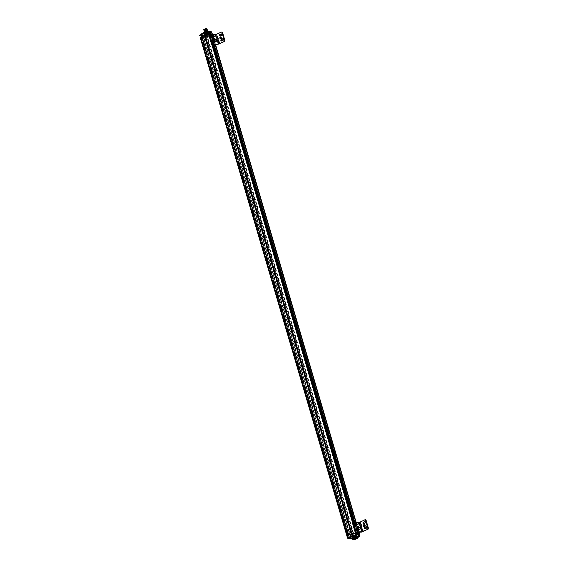 <?xml version="1.0" encoding="UTF-8"?>
<svg xmlns="http://www.w3.org/2000/svg" width="568" height="568" viewBox="0 0 568 568"><rect width="100%" height="100%" fill="white"/><g stroke="black" fill="none" stroke-linecap="round" stroke-linejoin="round"><path stroke-width="0.43" stroke-dasharray="2.84 2.13" d="M358.976 532.905L354.091 535.766L351.429 536.227L352.515 536.199L205.772 37.602L212.546 34.385M351.578 533.941L348.347 535.517L201.597 36.92L204.835 35.344L201.832 36.892L348.582 535.489L349.05 535.34L351.578 533.963L204.835 35.344L351.578 533.941L204.849 35.351M351.336 534.105L204.594 35.507L351.336 534.083M352.934 535.901L353.417 535.809L352.934 535.901M353.182 533.451L353.665 533.366L353.182 533.451M351.904 533.629L205.318 35.01L351.542 533.643M347.744 535.823L200.809 37.232L347.786 535.801L347.396 535.816L352.025 533.636M347.204 535.858L347.573 535.837L200.66 37.239M347.069 535.929L350.207 536.249L347.069 535.929M348.447 538.414L350.804 538.357L349.895 538.4L349.249 536.298L202.542 37.836L200.326 37.332L202.499 37.701L201.761 35.727A0.767 0.49 -115.8 0 1 202.428 37.112A0.767 0.49 -115.8 0 1 201.761 35.727L201.952 35.741C201.299 36.224 201.434 36.693 202.343 37.147A0.767 0.49 64.2 0 0 201.952 35.741L202.733 35.55L203.458 37.658L202.499 37.701L203.379 37.68L350.804 538.357L203.379 37.523L350.747 538.23L350.129 536.1L352.536 535.837L350.108 536.114L203.365 37.516L203.742 37.318L203.387 37.502L202.762 35.393L203.152 35.195L203.82 37.296L351.265 538.031L203.82 37.296L205.772 37.239L203.82 37.296L203.074 34.144L206.958 33.576L210.678 31.929A1.221 0.909 -91.8 0 0 210.522 32.071L210.657 32.064A1.214 0.902 88.2 0 1 210.82 31.922L211.083 31.801A1.214 0.902 88.2 0 1 211.204 31.787L211.133 31.787M203.095 35.138L202.705 35.337L350.108 536.114L350.733 538.23L351.294 537.924L348.149 537.91L351.038 537.825M352.43 539.167L204.693 37.637L205.417 37.438L204.679 37.63L203.912 34.556L205.176 35.479L205.772 37.602L204.693 37.637L207.341 37.169L212.205 34.691L358.948 533.288L359.288 532.983M356.697 533.338L355.469 533.373L352.281 522.546L354.176 522.482L357.364 533.316M355.469 533.373L355.873 533.167L356.491 535.283L356.917 535.233L356.59 532.997L209.848 34.392L209.521 34.541L209.138 32.298L208.449 32.411L209.123 34.57L208.747 34.776L211.175 34.499L209.904 34.549M357.13 535.106L356.59 532.976M348.283 535.958L348.766 535.865L348.283 535.958M358.195 533.217L358.678 533.125L358.195 533.217M204.814 35.095L205.282 35.038M204.814 35.053L206.298 34.527L205.147 35.024M359.572 535.028L358.948 533.288L354.091 535.766L206.695 35.06L207.043 34.755L206.674 33.867L204.913 34.201L204.516 34.385L205.417 37.438L205.793 37.239L205.417 37.438L352.16 536.036L353.062 539.096L353.459 538.897L351.592 538.933L351.251 538.002M201.534 37.36L202.016 37.268L201.534 37.36M206.191 37.303L206.674 37.211L206.191 37.303M211.452 34.62L211.935 34.527L211.452 34.62M352.955 539.195L204.437 34.407L203.898 34.549L204.679 37.63L203.912 34.534L204.963 34.25L205.211 35.095L204.679 35.365L351.429 533.948M348.347 535.517L201.597 36.92M202.307 36.742L349.05 535.34M351.493 534.097L204.75 35.5M201.036 37.204L347.786 535.801M351.599 533.671L204.856 35.074M351.982 533.657L205.24 35.06M205.495 32.93L206.688 32.475L205.495 32.93M205.197 32.532L206.589 32.12M205.517 32.333L206.12 32.028M205.651 32.142L206.099 32.191M200.596 35.436L201.789 34.975L200.596 35.436M200.49 35.081L201.683 34.62L200.49 35.081M200.745 34.811L201.207 34.549M200.902 34.584L200.319 34.975M201.789 34.975L201.278 34.669M201.739 35.131L202.932 34.669L201.739 35.131M201.846 35.479L203.039 35.024L201.846 35.479M201.938 34.882L201.995 34.854A1.214 0.902 88.2 0 1 202.151 34.712L202.35 34.612A1.214 0.902 88.2 0 1 202.542 34.577L202.407 34.584A1.221 0.909 -91.8 0 0 202.215 34.612L202.016 34.719A1.221 0.909 -91.8 0 0 201.86 34.861L202.407 34.584M202.918 34.641L202.471 34.577M210.955 31.907L210.409 32.34L211.601 31.879M210.522 32.071L210.884 31.907L211.204 32.681L210.515 32.703L211.708 32.234L210.508 32.688L211.062 32.184L210.692 31.247L210.174 31.517L210.827 31.808L210.21 31.829L210.458 32.667L211.253 32.731L211.58 32.206M211.069 31.787L210.685 31.915M205.048 31.886L207.32 31.013L205.048 31.886M204.061 29.713L206.248 28.613M205.204 31.808L207.114 31.077L205.204 31.808M204.941 28.869L203.869 29.529L204.274 29.635L206.773 29.124M205.304 32.163L207.214 31.425L205.304 32.163M203.784 29.259L206.702 28.4M207.036 31.275L204.814 32.135L207.036 31.275M206.063 28.407L204.104 29.167L206.063 28.407M207.306 32.199L205.084 33.058L207.306 32.199M204.16 29.231L204.828 31.51L207.093 30.906L204.821 31.588L204.153 29.316M205.623 33.058L207.419 32.369L205.623 33.058M204.828 31.51L204.317 29.188M204.31 29.273L204.821 31.588M205.687 33.271L207.483 32.582L205.687 33.271M205.119 32.383A1.74 0.383 -16.4 0 1 207.483 31.737A1.74 0.383 -16.4 0 1 207.945 31.858A1.74 0.383 -16.4 0 1 207.931 31.957A1.74 0.383 -16.4 0 1 206.78 32.596A1.74 0.383 -16.4 0 1 205.084 32.965A1.74 0.383 -16.4 0 1 204.686 32.908A1.74 0.383 -16.4 0 1 204.615 32.837A1.74 0.383 -16.4 0 1 205.119 32.383M204.949 32.88A1.874 0.419 163.6 0 0 206.78 32.483A1.874 0.419 163.6 0 0 208.023 31.794A1.874 0.419 163.6 0 0 206.127 31.822A1.874 0.419 163.6 0 0 204.516 32.823A1.874 0.419 163.6 0 0 204.949 32.88M207.441 31.609A1.74 0.383 163.6 0 0 205.566 32.042A1.74 0.383 163.6 0 0 204.579 32.71A1.74 0.383 163.6 0 0 206.354 32.589A1.74 0.383 163.6 0 0 207.909 31.73A1.74 0.383 163.6 0 0 207.441 31.609M207.576 32.064A1.74 0.383 163.6 0 0 205.701 32.504A1.74 0.383 163.6 0 0 204.714 33.171A1.74 0.383 163.6 0 0 206.489 33.05A1.74 0.383 163.6 0 0 208.044 32.191A1.74 0.383 163.6 0 0 207.576 32.064M207.661 32.34A1.74 0.383 -16.4 0 1 208.122 32.461A1.74 0.383 -16.4 0 1 206.567 33.32A1.74 0.383 -16.4 0 1 204.792 33.441A1.74 0.383 -16.4 0 1 205.779 32.774A1.74 0.383 -16.4 0 1 207.661 32.34M205.275 33.242L207.902 32.227L205.275 33.242M205.36 33.512L207.987 32.504L205.36 33.512M207.789 32.774A1.74 0.383 163.6 0 0 205.907 33.207A1.74 0.383 163.6 0 0 204.92 33.874A1.74 0.383 163.6 0 0 206.695 33.753A1.74 0.383 163.6 0 0 208.25 32.894A1.74 0.383 163.6 0 0 207.789 32.774M207.867 33.043A1.74 0.383 -16.4 0 1 208.328 33.164A1.74 0.383 -16.4 0 1 206.773 34.023A1.74 0.383 -16.4 0 1 204.998 34.144A1.74 0.383 -16.4 0 1 205.992 33.476A1.74 0.383 -16.4 0 1 207.867 33.043M205.488 33.945L208.115 32.937L205.488 33.945M205.566 34.215L208.193 33.207L205.566 34.215M205.247 35.379L206.447 34.918L205.247 35.379M205.396 34.755A1.214 0.902 88.2 0 1 205.552 34.612L205.758 34.506A1.214 0.902 88.2 0 1 205.943 34.47L205.808 34.478A1.221 0.909 -91.8 0 0 205.623 34.513L205.417 34.612A1.221 0.909 -91.8 0 0 205.261 34.755L206.319 34.534M205.623 34.513L204.97 34.918M210.842 34.499L213.809 45.554M208.087 32.277L208.761 34.776L208.058 32.603L203.969 32.944M209.84 34.378L209.145 32.298M205.772 37.239L204.934 34.123L204.395 34.364L204.941 34.087L352.522 535.837M207.043 34.755L206.731 34.023L210.913 31.886L212.233 34.307M211.381 34.747L212.027 34.499L211.381 34.747M206.12 37.431L206.766 37.19L206.12 37.431M202.712 37.538L203.358 37.289L202.712 37.538M206.369 34.989L207.008 34.74L206.369 34.989M201.462 37.488L202.109 37.239L201.462 37.488M208.555 35.393A1.74 0.383 -16.4 0 1 209.024 35.514A1.74 0.383 -16.4 0 1 207.462 36.373A1.74 0.383 -16.4 0 1 205.687 36.494A1.74 0.383 -16.4 0 1 206.681 35.827A1.74 0.383 -16.4 0 1 208.555 35.393M210.742 32.582L211.388 32.333L210.742 32.582M205.481 35.266L206.127 35.017L205.481 35.266M202.08 35.372L202.719 35.124L202.08 35.372M205.73 32.823L206.376 32.575L205.73 32.823M200.823 35.322L201.47 35.074L200.823 35.322M208.002 33.505A1.74 0.383 163.6 0 0 206.127 33.938A1.74 0.383 163.6 0 0 205.133 34.605A1.74 0.383 163.6 0 0 206.908 34.485A1.74 0.383 163.6 0 0 208.463 33.626A1.74 0.383 163.6 0 0 208.002 33.505M206.993 34.904L206.276 34.797L206.028 33.959L209.897 31.808L204.459 32.752L203.486 33.349L204.047 34.108L204.941 34.087M204.679 35.365L206.944 34.854L204.707 35.493M206.056 33.888L204.388 34.463L204.601 35.386M200.085 34.989L203.252 35.095L203.032 34.208L204.913 34.158M203.252 35.095L202.819 33.902L201.384 33.945L200.092 34.747L205.176 32.028M199.751 35.159L202.811 35.528L218.708 89.46M205.843 34.605L208.129 33.725L205.843 34.605M201.917 35.713L202.307 37.105L201.917 35.713M203.997 29.493L206.219 28.62M201.924 35.741L202.3 37.076L201.924 35.741M356.605 535.297L208.875 32.355L356.867 535.29M206.802 28.847L203.763 29.628M208.307 32.951A3.401 0.753 -16.4 0 1 207.419 33.306L204.047 33.803L203.507 33.065L205.02 32.518A3.401 0.753 -16.4 0 1 206.731 31.971M204.721 33.455C207.86 32.837 208.953 32.277 208.002 31.78C204.863 32.404 203.77 32.965 204.721 33.455M206.674 33.129L205.815 33.462L206.674 33.136M204.75 32.497L203.891 32.83L204.75 32.497M201.853 35.805L201.796 35.805A0.682 0.433 -115.8 0 1 202.393 37.034A0.682 0.433 -115.8 0 1 201.796 35.805C201.633 36.48 201.825 36.892 202.393 37.034L202.123 36.096M201.981 36.366L202.322 37.062A0.682 0.433 64.2 0 0 201.974 35.827M204.75 32.504L203.891 32.83L204.75 32.504M201.697 36.245L202.371 36.238L201.697 36.245M202.13 36.892L202.109 36.295L202.13 36.892M209.052 31.851L209.407 31.787L209.052 31.851M206.17 33.32L206.525 33.256L206.17 33.32M204.246 32.688L204.601 32.624L204.246 32.688M209.372 32.937L209.727 32.866L209.372 32.937M206.489 34.407L206.844 34.343L206.489 34.407M207.554 31.077A2.073 0.461 163.6 0 0 205.318 31.595A2.073 0.461 163.6 0 0 204.139 32.39A2.073 0.461 163.6 0 0 206.248 32.248A2.073 0.461 163.6 0 0 208.108 31.226A2.073 0.461 163.6 0 0 207.554 31.077M207.668 31.481A2.073 0.461 -16.4 0 1 208.229 31.63A2.073 0.461 -16.4 0 1 206.369 32.653A2.073 0.461 -16.4 0 1 204.253 32.795A2.073 0.461 -16.4 0 1 205.439 32A2.073 0.461 -16.4 0 1 207.668 31.481M207.639 31.503A2.023 0.447 163.6 0 0 205.453 32.007A2.023 0.447 163.6 0 0 204.302 32.788A2.023 0.447 163.6 0 0 206.369 32.646A2.023 0.447 163.6 0 0 208.179 31.645A2.023 0.447 163.6 0 0 207.639 31.503M207.519 31.098A2.023 0.447 163.6 0 0 205.339 31.609A2.023 0.447 163.6 0 0 204.182 32.383A2.023 0.447 163.6 0 0 206.248 32.241A2.023 0.447 163.6 0 0 208.065 31.24A2.023 0.447 163.6 0 0 207.519 31.098M204.92 32.426A1.74 0.383 163.6 0 0 206.802 31.993A1.74 0.383 163.6 0 0 207.789 31.325A1.74 0.383 163.6 0 0 206.014 31.446A1.74 0.383 163.6 0 0 204.459 32.305A1.74 0.383 163.6 0 0 204.92 32.426M207.043 30.239C207.725 30.558 206.908 30.92 204.601 31.325C206.901 30.885 207.71 30.523 207.029 30.203M204.203 31.432L204.672 31.567C206.979 31.155 207.796 30.793 207.107 30.473M207.121 30.509C207.803 30.828 206.986 31.19 204.679 31.602L204.31 31.545M204.274 31.68L204.75 31.836C207.057 31.425 207.874 31.062 207.192 30.743M204.118 31.155L204.523 31.325M206.958 29.969C207.647 30.281 206.83 30.651 204.523 31.055L204.444 31.055M204.04 30.885L204.508 31.027C206.823 30.615 207.632 30.253 206.951 29.934M206.88 29.699C207.569 30.019 206.752 30.381 204.43 30.771C206.759 30.331 207.576 29.962 206.873 29.664M207.022 29.82L204.075 30.487L207.05 29.657M206.944 29.55L203.99 30.218L206.908 29.579M203.827 29.919L204.189 29.962C206.56 29.557 207.384 29.195 206.645 28.861C207.32 29.153 206.504 29.515 204.189 29.962L203.848 29.898M206.567 28.592C207.356 28.627 207.121 28.883 205.85 29.351L205.857 29.373M203.926 29.479L206.809 28.847M204.111 29.983L206.866 29.28M207.263 29.934L204.331 30.537M204.324 30.828L207.206 30.203M204.409 31.098L207.292 30.473M204.487 31.368L207.37 30.743M356.101 535.872L355.454 536.114A1.207 0.895 -91.8 0 0 355.639 536.078L355.838 535.979A1.207 0.895 -91.8 0 0 355.994 535.837L356.072 535.965M354.936 535.681L356.321 535.276M353.395 535.887L352.756 536.007L353.395 535.887M358.656 533.203L358.025 533.316L358.656 533.203M355.256 533.302L354.617 533.423L355.256 533.302M348.738 535.943L348.106 536.057L348.738 535.943M353.644 533.437L353.005 533.558L353.644 533.437M354.957 535.823L356.108 535.482L355.511 533.352L356.25 535.844M359.097 535.226L358.536 535.631L359.224 535.61L359.409 536.462L355.305 538.556L354.091 535.766L352.515 536.199L352.969 539.288M354.034 538.052L353.395 538.173L354.034 538.052M359.296 535.368L358.656 535.482L359.296 535.368M355.887 535.468L355.256 535.588L355.887 535.468M349.377 538.109L348.745 538.23L349.377 538.109M354.276 535.61L353.644 535.723L354.276 535.61M355.092 537.797L353.289 538.073M351.294 537.924L351.521 538.741L351.251 538.031M353.111 539.153L353.516 538.911L352.629 538.94L352.061 538.173M353.488 539.025L358.699 536.938L355.248 538.691L354.979 537.782L354.269 537.804M359.075 535.12L358.529 535.446L359.104 535.312M356.079 535.574L355.667 535.688M348.127 537.91L351.372 537.931L351.344 538.698L349.938 538.776M351.819 538.805A3.401 0.753 163.6 0 0 353.935 538.812L356.924 537.832L351.649 538.968M355.227 538.578L354.574 538.677L354.283 537.804L352.742 538.35L354.659 537.939M358.472 536.632L357.67 537.456L358.159 537.335A3.401 0.753 -16.4 0 1 356.072 538.4L353.985 538.975A3.401 0.753 -16.4 0 1 351.99 539.046M359.274 536.071L359.104 535.333M356.051 534.971L355.667 533.608L356.136 534.985M352.621 539.174L352.984 539.16M356.079 538.45L354.02 539.011M354.702 538.691L355.547 538.535L354.702 538.684M357.35 537.442L352.906 538.748M353.623 537.903L352.621 538.187M358.436 537.058L357.435 537.349M355.199 538.599L354.837 538.734L355.199 538.599M352.955 536.881L352.593 537.023L352.955 536.881M357.769 536.043L357.407 536.178L357.769 536.043M354.879 537.513L354.524 537.655L354.879 537.513M355.816 534.595L356.186 534.602M355.674 534.46L356.243 534.46M355.966 534.452L355.788 533.821M353.324 535.816L354.709 535.411M354.489 536.007L353.814 536.199L354.496 535.972M354.482 536.064L354.077 536.05M349.618 537.86L348.425 538.322L349.618 537.86M348.667 538.521L349.916 538.265L348.915 538.705M349.277 538.727A1.221 1.221 0 0 0 349.384 538.691L348.937 538.755L349.32 538.627A1.221 0.909 -91.8 0 0 349.476 538.485L349.611 538.485A1.214 0.902 88.2 0 1 349.455 538.627L349.121 538.691M354.375 538.159L353.182 538.613L354.375 538.159M354.176 538.563L353.907 538.67A1.214 0.902 88.2 0 1 353.722 538.705L353.58 538.712A1.221 0.909 -91.8 0 0 353.772 538.677L353.587 538.585A1.143 0.852 -91.8 0 0 353.672 538.549L353.971 538.57A1.221 0.909 -91.8 0 0 354.127 538.428L354.269 538.428A1.214 0.902 88.2 0 1 354.112 538.57L353.892 538.656A1.2 0.895 88.2 0 1 353.708 538.691L353.978 538.556A1.207 0.895 -91.8 0 0 354.134 538.421L353.8 538.698A1.221 1.221 0 0 0 354.041 538.634L353.971 538.656M353.232 538.656A1.221 1.221 0 0 0 353.594 538.712L353.601 538.578M359.09 535.191L358.337 535.581L359.729 535.17M359.509 535.766L358.493 535.965L359.182 535.546M359.232 535.965L359.168 535.986A1.214 0.902 88.2 0 1 358.983 536.022L358.848 536.022A1.221 0.909 -91.8 0 0 359.033 535.993L358.848 535.901A1.143 0.852 -91.8 0 0 358.933 535.858L359.239 535.887A1.221 0.909 -91.8 0 0 359.274 535.858M359.175 535.901L359.544 535.106M358.997 535.858L358.536 535.631M359.43 535.88L359.154 535.972A1.2 0.895 88.2 0 1 358.969 536.007L359.011 535.78M355.959 524.271A0.611 0.383 -117 0 1 356.775 524.25A0.611 0.383 -117 0 1 355.959 524.271M355.319 524.598A0.611 0.383 63 0 0 356.164 524.761A0.611 0.383 63 0 0 355.319 524.598M355.163 524.64A0.724 0.454 63 0 0 356.171 524.832A0.724 0.454 63 0 0 355.163 524.64M357.251 524.619A1.115 0.703 63 0 0 357.194 524.2A1.115 0.703 63 0 0 356.59 523.334M355.362 523.391L355.753 523.717A1.115 0.703 -117 0 1 356.392 524.605A1.115 0.703 -117 0 1 356.285 525.521A1.115 0.703 -117 0 1 355.54 525.542A1.115 0.703 -117 0 1 354.908 524.647A1.115 0.703 -117 0 1 355.014 523.739A1.115 0.703 -117 0 1 355.753 523.717L356.633 525.173L356.072 525.79M356.633 525.173L357.3 524.832L356.555 523.305M356.285 523.973L356.945 523.632M357.435 529.284A0.611 0.383 -117 0 1 358.245 529.255A0.611 0.383 -117 0 1 357.435 529.284M356.796 529.61A0.611 0.383 63 0 0 357.641 529.774A0.611 0.383 63 0 0 356.796 529.61M356.64 529.653A0.724 0.454 63 0 0 357.641 529.845A0.724 0.454 63 0 0 356.64 529.653M358.727 529.632A1.115 0.703 63 0 0 358.664 529.206A1.115 0.703 63 0 0 358.067 528.339M356.839 528.403L357.229 528.723A1.115 0.703 -117 0 1 357.861 529.617A1.115 0.703 -117 0 1 357.755 530.526A1.115 0.703 -117 0 1 357.016 530.548A1.115 0.703 -117 0 1 356.377 529.66A1.115 0.703 -117 0 1 356.484 528.751A1.115 0.703 -117 0 1 357.229 528.723L358.11 530.178L357.542 530.803M358.11 530.178L358.77 529.845L358.032 528.318M357.755 528.978L358.422 528.638M354.894 523.398A1.448 0.916 -117 0 1 356.264 524.314A1.448 0.916 -117 0 1 356.2 525.961M354.936 524.747A0.767 0.483 63 0 0 355.88 524.512A0.767 0.483 63 0 0 354.936 524.747M355.518 523.313A1.448 0.916 -117 0 1 356.633 525.506M355.135 524.647A0.767 0.483 -117 0 1 356.079 524.406A0.767 0.483 -117 0 1 355.135 524.647M358.11 530.512A1.448 0.916 63 0 0 356.988 528.325M356.612 529.653A0.767 0.483 -117 0 1 357.556 529.419A0.767 0.483 -117 0 1 356.612 529.653M357.677 530.966A1.448 0.916 63 0 0 357.733 529.326A1.448 0.916 63 0 0 356.37 528.41M356.406 529.752A0.767 0.483 63 0 0 357.35 529.518A0.767 0.483 63 0 0 356.406 529.752M359.189 522.432L358.309 522.453M356.129 529.028L355.88 529.156A0.781 0.49 -117 0 1 356.129 529.028L357.286 528.993A0.781 0.49 -117 0 1 357.719 530.455L356.555 530.491A0.781 0.49 -117 0 1 356.243 530.384M354.652 524.015L354.404 524.143A0.781 0.49 -117 0 1 354.652 524.015L355.809 523.98A0.781 0.49 -117 0 1 356.243 525.443L355.085 525.478A0.781 0.49 -117 0 1 354.766 525.372M364.706 519.89L360.744 522.191L358.777 522.73L353.608 522.603M357.67 526.614A0.959 0.603 63 0 0 357.293 526.621A0.959 0.603 63 0 0 357.094 527.495A0.959 0.603 63 0 0 358.167 528.325A0.959 0.603 63 0 0 358.394 528.027M357.719 530.455L356.555 530.491M357.116 530.76A0.781 0.49 63 0 0 356.69 529.298L357.286 528.993M355.88 529.319L356.69 529.298M355.525 529.333A0.781 0.49 63 0 0 355.959 530.796M356.243 525.443L355.085 525.478M355.639 525.748A0.781 0.49 63 0 0 355.213 524.285L355.809 523.98M354.404 524.314L355.213 524.285M354.049 524.321A0.781 0.49 63 0 0 354.482 525.783M363.825 523.675A0.781 0.582 -91.8 0 0 364.294 523.71L365.494 523.092A0.781 0.582 -91.8 0 0 365.068 521.637L364.954 521.687M365.295 528.68A0.781 0.582 -91.8 0 0 365.771 528.716L366.971 528.105A0.781 0.582 -91.8 0 0 366.537 526.642L366.431 526.699M364.422 526.429A0.959 0.71 -91.8 0 0 365.394 525.528A0.959 0.71 -91.8 0 0 364.372 524.683M352.281 522.546L353.466 522.311M356.647 533.146L355.873 533.167L352.685 522.34M354.581 522.283L357.769 533.111M354.006 525.237A0.724 0.454 -117 0 1 354.894 525.01A0.724 0.454 -117 0 1 354.006 525.237M355.476 530.242A0.724 0.454 -117 0 1 356.37 530.022A0.724 0.454 -117 0 1 355.476 530.242M359.161 522.411A0.724 0.454 -117 0 1 359.509 523.078M360.637 527.423A0.724 0.454 -117 0 1 360.978 528.091M212.404 36.508A0.611 0.383 -117 0 1 213.213 36.48A0.611 0.383 -117 0 1 212.404 36.508M211.765 36.835A0.611 0.383 63 0 0 212.609 36.998A0.611 0.383 63 0 0 211.765 36.835M211.608 36.877A0.724 0.454 63 0 0 212.609 37.069A0.724 0.454 63 0 0 211.608 36.877M213.696 36.856A1.115 0.703 63 0 0 213.632 36.43A1.115 0.703 63 0 0 213.035 35.571M211.807 35.628L212.198 35.947A1.115 0.703 -117 0 1 212.83 36.842A1.115 0.703 -117 0 1 212.723 37.751A1.115 0.703 -117 0 1 211.985 37.772A1.115 0.703 -117 0 1 211.346 36.885A1.115 0.703 -117 0 1 211.452 35.976A1.115 0.703 -117 0 1 212.198 35.947L213.078 37.403L212.51 38.028M213.078 37.403L213.738 37.069L213 35.543M212.723 36.203L213.391 35.869M213.88 41.514A0.611 0.383 -117 0 1 214.69 41.492A0.611 0.383 -117 0 1 213.88 41.514M213.241 41.847A0.611 0.383 63 0 0 214.086 42.004A0.611 0.383 63 0 0 213.241 41.847M213.078 41.89A0.724 0.454 63 0 0 214.086 42.082A0.724 0.454 63 0 0 213.078 41.89M215.166 41.869A1.115 0.703 63 0 0 215.109 41.443A1.115 0.703 63 0 0 214.512 40.576M213.277 40.633L213.667 40.96A1.115 0.703 -117 0 1 214.306 41.847A1.115 0.703 -117 0 1 214.2 42.763A1.115 0.703 -117 0 1 213.461 42.785A1.115 0.703 -117 0 1 212.822 41.897A1.115 0.703 -117 0 1 212.929 40.981A1.115 0.703 -117 0 1 213.667 40.96L214.555 42.415L213.987 43.04M214.555 42.415L215.215 42.075L214.47 40.555M214.2 41.215L214.86 40.875M211.339 35.635A1.448 0.916 -117 0 1 212.702 36.551A1.448 0.916 -117 0 1 212.645 38.191M211.374 36.984A0.767 0.483 63 0 0 212.318 36.742A0.767 0.483 63 0 0 211.374 36.984M211.956 35.55A1.448 0.916 -117 0 1 213.078 37.744M211.58 36.877A0.767 0.483 -117 0 1 212.524 36.643A0.767 0.483 -117 0 1 211.58 36.877M214.555 42.749A1.448 0.916 63 0 0 213.433 40.555M213.05 41.89A0.767 0.483 -117 0 1 213.994 41.656A0.767 0.483 -117 0 1 213.05 41.89M214.115 43.203A1.448 0.916 63 0 0 214.179 41.556A1.448 0.916 63 0 0 212.808 40.648M212.851 41.989A0.767 0.483 63 0 0 213.795 41.755A0.767 0.483 63 0 0 212.851 41.989M215.634 34.662L214.754 34.691M212.567 41.258L212.318 41.386A0.781 0.49 -117 0 1 212.567 41.258L213.731 41.223A0.781 0.49 -117 0 1 214.157 42.685L213 42.721A0.781 0.49 -117 0 1 212.688 42.614M211.097 36.253L210.849 36.38A0.781 0.49 -117 0 1 211.097 36.253L212.254 36.217A0.781 0.49 -117 0 1 212.688 37.68L211.523 37.715A0.781 0.49 -117 0 1 211.211 37.609M221.144 32.127L217.182 34.428L215.215 34.968L210.054 34.833M214.115 38.851A0.959 0.603 63 0 0 213.738 38.858A0.959 0.603 63 0 0 213.532 39.732A0.959 0.603 63 0 0 214.612 40.562A0.959 0.603 63 0 0 214.832 40.264M214.157 42.685L213 42.721M213.561 42.998A0.781 0.49 63 0 0 213.128 41.535L213.731 41.223M212.318 41.556L213.128 41.535M211.97 41.57A0.781 0.49 63 0 0 212.396 43.033M212.688 37.68L211.523 37.715M212.084 37.985A0.781 0.49 63 0 0 211.658 36.522L212.254 36.217M210.849 36.544L211.658 36.522M210.494 36.558A0.781 0.49 63 0 0 210.927 38.02M220.263 35.905A0.781 0.582 -91.8 0 0 220.739 35.94L221.939 35.33A0.781 0.582 -91.8 0 0 221.506 33.867L221.399 33.924M221.74 40.917A0.781 0.582 -91.8 0 0 222.216 40.953L223.416 40.342A0.781 0.582 -91.8 0 0 222.983 38.88L222.876 38.929M220.867 38.667A0.959 0.71 -91.8 0 0 221.839 37.765A0.959 0.71 -91.8 0 0 220.81 36.92M213.149 45.568L211.914 45.61L208.726 34.776L210.621 34.719M208.768 34.755L355.511 533.352L208.747 34.776L209.123 34.57L355.873 533.167M211.914 45.61L212.311 45.404L209.123 34.57M213.092 45.383L212.311 45.404M211.019 34.513L214.207 45.348M210.444 37.467A0.724 0.454 -117 0 1 211.339 37.247A0.724 0.454 -117 0 1 210.444 37.467M211.921 42.479A0.724 0.454 -117 0 1 212.808 42.259A0.724 0.454 -117 0 1 211.921 42.479M215.606 34.648A0.724 0.454 -117 0 1 215.946 35.315M217.082 39.654A0.724 0.454 -117 0 1 217.423 40.321M212.368 34.762L215.201 44.389M355.923 522.532L358.756 532.159M352.771 523.007L355.461 532.166M209.209 35.244L211.907 44.396M356.37 532.23L353.537 522.61L356.384 532.23M209.997 34.84L212.83 44.467L209.982 34.847M357.45 533.274L354.219 522.29M213.895 45.511L210.657 34.527M208.761 34.776L355.511 533.373M210.032 31.567L358.557 536.142M210.742 34.52L213.966 45.468M354.304 522.29L357.528 533.238M211.296 34.797L214.129 44.425M354.851 522.56L357.684 532.188M352.522 535.858L205.772 37.261M218.63 89.481L350.775 538.407L347.722 538.038M202.151 36.75L348.894 535.347M356.59 532.997L209.84 34.4M211.211 34.797L214.044 44.425M354.766 522.567L357.599 532.195M204.927 34.123L221.023 89.062M352.671 539.174L204.934 37.495L204.111 34.428L204.537 34.328M202.073 36.771L348.816 535.368M354.475 522.574L357.329 532.202M210.913 34.811L213.767 44.439M204.381 34.371L203.898 34.549L352.735 539.174M205.098 35.046L351.84 533.643M347.559 535.83L200.831 37.239M205.595 32.333L206.056 32.206M205.318 31.538L204.821 29.692L205.609 31.212M205.595 31.453L205.098 29.6M207.483 34.811L206.802 32.674M205.332 31.297L205.133 29.607M206.099 32.866L206.496 35.081L205.815 32.944M206.787 32.916L207.597 35.038L207.064 32.837M205.197 35.401L206.695 35.06L206.077 33.107M199.73 35.216L201.931 35.5M208.747 34.776L208.101 32.674L208.605 32.362M211.502 32.525L211.53 32.17M211.253 32.731L210.501 32.703M200.128 34.911L203.017 34.889M208.058 32.603L208.449 32.411M208.044 32.277L206.937 32.894L204.011 32.987M202.705 35.337L203.699 37.531L202.705 35.379M211.005 32.135L210.472 32.404L210.231 31.567L210.749 31.304M207.512 32.305L207.632 32.724L206.922 32.894M210.174 31.517L210.529 32.461M205.268 35.145L206.255 34.875M203.28 34.996L202.797 33.981L201.363 34.023M204.097 32.944L206.88 32.859L206.738 32.369M209.244 31.652A3.401 0.753 -16.4 0 1 209.542 31.73L209.571 31.765C208.662 31.538 207.15 31.808 205.02 32.568L203.635 33.178M207.547 31.787A3.401 0.753 -16.4 0 1 208.172 31.687M207.448 33.37L205.829 33.817L207.37 33.143A3.401 0.753 163.6 0 0 209.457 32.078L209.99 31.666L209.876 32.085M209.031 32.582A3.401 0.753 -16.4 0 0 209.507 32.241L209.571 32.284M210.153 31.794L210.927 31.886L211.189 32.681M205.808 33.576L205.275 33.718L205.808 33.888M205.282 33.647L205.275 33.718A3.401 0.753 163.6 0 1 203.117 33.633L203.472 33.121A3.401 0.753 163.6 0 0 203.117 33.633L203.159 33.796A3.401 0.753 -16.4 0 1 203.521 33.285L203.159 33.796A3.401 0.753 -16.4 0 0 205.325 33.881L205.325 33.952M203.507 33.065L204.444 32.71L203.486 33.349M202.819 33.902L203.28 35.081L203.11 34.016M350.74 538.265L202.712 35.372L351.031 538.23M206.006 32A3.401 0.753 163.6 0 0 204.977 32.355L205.836 32.007L204.984 32.305M207.334 33.079L209.855 31.609M209.386 32.035L209.422 31.531M204.381 32.511L203.663 32.873M204.743 33.384A2.315 0.511 -16.4 0 1 204.125 33.221A2.315 0.511 -16.4 0 1 206.198 32.071A2.315 0.511 -16.4 0 1 208.57 31.915A2.315 0.511 -16.4 0 1 207.242 32.802A2.315 0.511 -16.4 0 1 204.743 33.384M203.947 32.376A2.315 0.511 163.6 0 0 203.919 32.518A2.315 0.511 163.6 0 0 204.537 32.681A2.315 0.511 163.6 0 0 207.036 32.099A2.315 0.511 163.6 0 0 208.357 31.212M202.258 36.231L202.229 36.906L201.789 36.267M203.962 32.355L204.558 32.603C205.801 32.83 210.025 30.672 207.682 31.013M202.13 36.253L202.172 36.927M352.657 538.421L352.913 539.259L352.451 539.259M354.68 537.882L353.161 538.301L354.68 537.882M359.523 535.454L359.324 535.823M356.484 535.326L356.108 535.482L355.49 533.366M352.756 538.343L353.218 538.329M353.339 535.872L354.794 535.823M349.952 538.436L348.454 538.414M355.014 537.818L353.268 538.13L353.509 538.968L352.941 539.295M359.246 535.553L359.871 535.106M355.575 533.586A0.767 0.49 64.2 0 0 356.243 534.964M356.434 534.481A0.767 0.49 64.2 0 0 356.072 533.742M348.227 538.088L349.909 538.741M359.296 536.014L358.777 536.284L358.301 535.645L358.756 536.54M355 535.894L355.781 536.085M354.723 535.901L353.36 535.943M351.365 538.727L351.372 537.931L351.613 538.769M354.631 538.712L353.502 539.025L352.536 535.837L221.037 89.041M353.509 538.968L355.199 538.656M358.543 535.39L358.77 536.327M353.907 538.776L351.769 538.727M355.525 538.4L354.404 538.712M356.022 538.194L356.029 538.237A3.401 0.753 -16.4 0 0 356.917 537.889M357.641 537.52A3.401 0.753 163.6 0 0 358.117 537.172L358.578 536.866M353.985 538.975L354.531 538.947L353.985 538.975M358.159 537.371L358.656 537.009M356.179 534.9L355.696 533.65A0.682 0.433 64.2 0 0 355.618 533.664L355.696 533.65A0.682 0.433 64.2 0 1 356.207 534.886M356.661 537.995A2.315 0.511 163.6 0 0 357.336 537.385L356.676 537.939C352.323 539.472 354.347 538.535 353.225 538.819L352.891 538.691A2.315 0.511 163.6 0 0 354.311 538.762A2.315 0.511 163.6 0 0 356.661 537.995M357.492 538.258A2.315 0.511 -16.4 0 1 356.867 538.698A2.315 0.511 -16.4 0 1 353.232 539.508M355.937 534.374L355.745 533.856L355.937 534.374M355.788 533.849L355.937 534.346M353.942 538.464L354.247 538.507A1.221 1.221 0 0 0 354.553 538.265M363.492 531.534L360.744 522.191M358.777 522.73L361.525 532.074M364.919 523.114L365.494 523.092M364.294 523.71L363.712 523.724M366.388 528.126L366.971 528.105M365.771 528.716L365.188 528.737M219.937 43.764L217.182 34.428M215.215 34.968L217.963 44.304M221.357 35.351L221.939 35.33M220.739 35.94L220.157 35.961M222.834 40.356L223.416 40.342M222.216 40.953L221.634 40.974M359.04 532.145L356.207 522.524M215.485 44.382L212.652 34.755M353.417 535.809L206.674 37.211M352.849 535.979L206.106 37.381M353.665 533.366L206.922 34.769M353.097 533.529L206.354 34.932M348.766 535.865L202.016 37.268M348.191 536.036L201.448 37.438M358.678 533.125L211.935 34.527M358.11 533.288L211.367 34.698M351.322 534.097L204.579 35.5M347.559 535.858L200.809 37.261M352.061 533.608L205.318 35.01M200.397 35.386L200.298 35.031M201.15 34.534L200.696 34.669M203.039 35.024L202.932 34.669M201.569 35.024L201.952 34.719M210.231 32.234L210.614 31.929M207.32 31.013L206.681 28.812M204.686 31.787L204.004 29.486M204.814 32.135L205.084 33.058M207.398 31.375L207.668 32.291M206.383 28.492L207.093 30.906M205.147 31.46L204.48 29.181M206.574 31.183L205.808 29.422L206.298 31.268M206.596 30.942L206.006 29.131L206.312 31.027M206.638 35.01L205.801 33.185M207.476 34.783L207.079 32.596M206.447 34.918L206.34 34.563M205.055 35.33L204.949 34.975M205.808 34.478L205.41 34.584M212.027 34.499L211.388 32.333M211.275 34.719L210.636 32.553M206.766 37.19L206.127 35.017M206.014 37.41L205.375 35.237M203.358 37.289L202.719 35.124M202.613 37.509L201.974 35.344M207.008 34.74L206.376 32.575M206.262 34.96L205.623 32.795M202.109 37.239L201.47 35.074M201.356 37.467L200.724 35.294M205.133 34.605L205.687 36.494M208.463 33.626L209.024 35.514M207.647 32.767L208.101 32.674M208.129 33.725L207.093 30.203M205.474 34.506L204.459 31.041M205.02 32.568L204.459 32.752M203.926 32.39L204.125 33.221C203.301 32.887 209.081 31.19 208.562 31.915L208.428 31.453M209.727 32.866L209.407 31.787M209.308 32.994L208.989 31.907M206.844 34.343L206.525 33.256M206.425 34.463L206.106 33.377M204.913 33.711L204.601 32.624M204.501 33.831L204.182 32.745M204.139 32.39L204.253 32.795M208.108 31.226L208.229 31.63M204.182 32.383L204.302 32.788M208.065 31.24L208.179 31.645M352.756 536.007L353.395 538.173M353.509 535.78L354.148 537.953M358.025 533.316L358.656 535.482M358.77 533.096L359.409 535.262M354.617 533.423L355.256 535.588M355.369 533.203L356.001 535.368M348.106 536.057L348.745 538.23M348.851 535.837L349.49 538.01M353.005 533.558L353.644 535.723M353.757 533.338L354.396 535.503M351.855 538.961L353.502 538.911M355.603 533.572L355.547 533.6C355.362 534.396 355.54 534.864 356.079 535.013L356.278 534.95M355.547 538.67L354.531 538.947M355.795 533.778L355.866 534.417M352.593 537.023L352.913 538.102M353.012 536.895L353.331 537.981M357.407 536.178L357.726 537.264M357.826 536.057L358.145 537.143M354.524 537.655L354.837 538.734M354.936 537.534L355.256 538.613M349.81 537.91L349.916 538.265M354.467 537.853L354.567 538.208M358.493 535.965A1.221 1.221 0 0 0 358.855 536.029M356.093 523.717L355.454 524.044M356.647 524.804L356.001 525.13M357.563 528.73L356.924 529.056M358.117 529.809L357.478 530.136M357.897 526.316L357.293 526.621M358.763 528.02L358.167 528.325M357.854 530.42L357.258 530.725M355.987 529.064L355.383 529.369M356.384 525.407L355.781 525.712M354.51 524.051L353.914 524.356M364.677 521.601L365.26 521.58M363.527 523.774L364.102 523.76M366.154 526.614L366.729 526.593M364.997 528.787L365.579 528.765M364.138 526.522L364.72 526.5M364.081 524.612L364.656 524.591M356.122 523.575L354.411 524.449M356.775 524.867L354.815 525.861M357.591 528.588L355.887 529.454M358.252 529.873L356.292 530.874M212.531 35.954L211.892 36.281M213.085 37.034L212.446 37.36M214.008 40.96L213.369 41.294M214.562 42.046L213.923 42.373M214.342 38.553L213.738 38.858M215.208 40.257L214.612 40.562M214.299 42.65L213.703 42.962M212.432 41.294L211.829 41.606M212.822 37.644L212.226 37.95M210.955 36.288L210.352 36.593M221.122 33.839L221.697 33.817M219.965 36.011L220.547 35.99M222.592 38.844L223.174 38.83M221.442 41.024L222.024 41.002M220.576 38.759L221.158 38.738M220.519 36.849L221.101 36.828M212.56 35.812L210.856 36.679M213.22 37.097L211.261 38.099M214.037 40.818L212.333 41.691M214.697 42.11L212.73 43.111"/><path stroke-width="0.85" d="M204.821 35.038L351.564 533.636L204.799 35.053L208.96 34.407L204.949 34.968L200.326 37.332L346.941 536.071L200.256 37.538M359.04 532.145L359.288 532.983L357.826 532.954L358.976 532.905L358.948 533.288M357.329 532.202L357.826 532.954L356.647 533.146M357.62 533.253L356.697 533.338L357.62 533.253M356.59 532.976L351.691 533.565L356.59 532.976L356.37 532.23L357.116 535.177L353.339 535.872M204.814 35.053L351.556 533.636L204.097 32.944M212.652 34.755L212.233 34.307L210.82 34.499L212.233 34.307L212.368 34.762M347.382 535.766L200.653 37.218L204.814 35.095M209.982 34.847L209.145 32.284L208.314 32.305L208.96 34.407L209.862 34.385L208.96 34.407L209.209 35.244M206.66 32.376L205.211 32.575M206.567 32.092L205.218 32.468M211.686 32.177L210.955 31.907M211.58 31.851L211.069 31.787A1.221 0.909 -91.8 0 0 210.927 31.808M211.189 31.787L210.742 31.865M206.248 28.613L204.416 29.124M204.239 29.224L206.219 28.62M206.681 28.812L204.111 29.983M203.834 29.415L206.78 28.67L204.941 28.869M212.205 34.691L211.58 32.206L210.295 31.297L211.211 34.797M211.119 32.22L210.763 31.283L210.266 31.261L211.296 34.797M203.891 32.965L199.645 35.266M209.145 32.298L204.004 33.036M200.078 35.038L199.609 35.351M210.657 34.527L209.777 31.673L207.867 31.694L208.087 32.277M207.377 31.836L209.855 31.652L210.742 34.52M205.176 32.028L210.032 31.567M203.763 29.628L205.439 28.727C207.192 28.414 207.334 28.627 205.85 29.351M206.567 28.592C206.809 28.293 202.101 29.941 204.189 29.962C203.479 29.522 204.267 29.067 206.567 28.592L206.802 28.847M204.679 31.602C203.969 31.19 204.757 30.736 207.043 30.239L207.49 30.296L207.029 30.203C204.743 30.707 203.962 31.155 204.672 31.567M207.206 30.203L204.473 31.027L204.31 31.545M207.696 31.006L205.822 31.048L207.107 30.473C204.828 30.977 204.04 31.432 204.75 31.836M207.292 30.473L204.551 31.297L204.366 31.985M207.299 30.203L206.951 29.934C204.665 30.431 203.876 30.885 204.586 31.297C203.891 30.92 204.679 30.466 206.958 29.969L207.121 30.168M207.128 29.926L204.118 31.141M204.523 31.055C203.813 30.651 204.594 30.196 206.88 29.699L207.157 29.962M207.334 29.792L206.873 29.664C204.586 30.161 203.798 30.615 204.508 31.027M207.05 29.657L204.033 30.871M204.089 30.707L204.168 30.289M206.802 29.408C204.53 29.934 203.742 30.388 204.43 30.771C203.706 30.338 204.494 29.884 206.802 29.408L207.022 29.82M203.99 30.466L207.128 29.373L204.231 30.218M203.905 30.196L206.645 28.861M203.848 29.898L203.926 29.479M205.439 28.727L203.99 29.401M207.1 28.975L204.082 30.026M207.37 30.743L205.822 31.048M355.426 536.064L356.101 535.872M356.427 535.624L356.129 535.226L355.036 536.036M356.285 535.809L356.434 536.526L355.951 536.668L355.753 536.078A1.2 0.895 88.2 0 1 355.582 536.107L355.44 536.128A1.221 0.909 -91.8 0 0 355.632 536.093L355.447 536.007A1.143 0.852 -91.8 0 0 355.525 535.965L355.831 535.993A1.221 0.909 -91.8 0 0 355.987 535.851L356.122 535.844A1.214 0.902 88.2 0 1 355.966 535.986L355.767 536.093A1.214 0.902 88.2 0 1 355.575 536.121L355.447 536.128A1.221 1.221 0 0 1 355.085 536.071M356.406 535.681A1.221 1.221 0 0 1 356.129 535.936L355.582 535.958M356.122 535.816L355.767 536.007M356.115 535.943L355.895 536.05A1.221 1.221 0 0 1 355.66 536.114L355.575 536.121M347.715 538.265L347.069 535.929L351.691 533.565L352.345 535.681L357.13 535.127M357.684 532.188L358.557 536.156L357.584 533.082L358.557 536.142L359.296 536L359.061 535.17L359.572 535.028L359.061 535.17M356.278 535.205L356.257 534.964C355.305 534.524 355.17 534.055 355.859 533.551A0.767 0.49 -115.8 0 1 356.257 534.964L356.349 534.779M355.603 533.572L355.461 532.166M356.47 535.34L357.13 535.106L356.605 532.983M353.111 539.153L352.43 539.167M357.528 533.238L358.401 536.37L358.813 536.185M358.763 536.185L358.323 536.391L357.45 533.274M349.938 538.776L348.127 537.91L352.394 535.73M348.127 537.91L347.772 538.088L348.447 538.414M352.061 538.173L352.132 538.223A3.401 0.753 163.6 0 0 351.769 538.727A3.401 0.753 163.6 0 0 351.819 538.805L352.21 538.002L353.594 537.392L358.472 536.632M359.409 536.44L359.31 536.036L359.381 536.59L358.735 536.618L359.31 536L359.075 535.12M359.274 536.071L358.763 536.036L357.599 532.195M348.184 537.946L349.966 538.776L353.75 536.781L358.301 536.469L356.413 536.455L356.25 535.844M358.124 537.399L357.329 537.917M353.033 537.577L358.152 536.661A3.401 0.753 163.6 0 0 353.63 537.456L353.594 537.392M352.21 538.002L353.722 537.676M351.99 539.046A3.401 0.753 -16.4 0 1 351.819 538.89L353.026 539.153L352.401 538.244M352.778 538.059L353.623 537.903L352.778 538.059M357.584 537.214L358.436 537.058L357.584 537.214M352.906 538.748L353.509 538.038L357.35 537.442M355.845 534.616L356.235 534.879C355.369 534.495 355.256 534.083 355.887 533.636A0.682 0.433 -115.8 0 1 356.235 534.879L356.179 534.9A0.682 0.433 64.2 0 0 356.207 534.886M356.171 534.907A0.682 0.433 64.2 0 1 355.589 533.679A0.682 0.433 64.2 0 0 355.589 533.679L356.292 534.46L355.71 534.481L355.788 533.821L356.093 534.381M352.621 538.194L353.623 537.896M357.435 537.349L358.436 537.058M356.2 534.516L355.816 534.538M353.275 537.967L352.913 538.102L353.275 537.967M358.081 537.122L357.726 537.264L358.081 537.122M353.829 538.847C356.846 537.789 357.854 537.754 356.846 538.755C353.829 539.813 352.82 539.841 353.829 538.847M356.243 534.46L355.674 534.46M354.815 535.759L354.517 535.361L353.324 535.816L354.489 536.007M353.814 536.199L353.431 536.171M354.212 536.206L354.155 536.227A1.214 0.902 88.2 0 1 353.963 536.263L353.829 536.263A1.221 0.909 -91.8 0 0 354.02 536.227L353.836 536.142A1.143 0.852 -91.8 0 0 353.914 536.1L354.219 536.128A1.221 0.909 -91.8 0 0 354.375 535.986L354.51 535.979A1.214 0.902 88.2 0 1 354.354 536.121L354.049 536.249A1.221 1.221 0 0 0 354.283 536.185L353.843 536.128M354.503 536.078L354.503 536.078A1.221 1.221 0 0 0 354.794 535.823L355.667 535.688M354.02 536.227L353.829 536.27A1.221 1.221 0 0 1 353.474 536.206M349.313 538.712L349.256 538.727A1.214 0.902 88.2 0 1 349.064 538.762L348.929 538.769A1.221 0.909 -91.8 0 0 349.114 538.734L348.929 538.641A1.143 0.852 -91.8 0 0 348.944 538.641L348.937 538.67M348.575 538.712A1.221 1.221 0 0 0 348.937 538.769L349.121 538.691M359.182 535.546L359.828 535.525L359.09 535.191M359.814 535.581A1.221 1.221 0 0 1 359.53 535.83L359.239 535.951M356.931 524.207A0.724 0.454 -117 0 1 355.923 524.015A0.724 0.454 -117 0 1 356.931 524.207M356.59 523.334A1.115 0.703 63 0 0 356.555 523.305A1.115 0.703 63 0 0 355.809 523.327A1.115 0.703 63 0 0 355.703 524.243A1.115 0.703 63 0 0 356.342 525.13A1.115 0.703 63 0 0 357.087 525.109A1.115 0.703 63 0 0 357.251 524.619M356.555 523.305L356.022 523.057L355.461 523.675L355.809 524.875L356.732 525.457L357.194 524.2M356.732 525.457L356.072 525.79L354.908 524.647L354.794 524.015L356.022 523.057M355.809 524.875L355.149 525.215M355.461 523.675L354.794 524.015M358.408 529.213A0.724 0.454 -117 0 1 357.4 529.021A0.724 0.454 -117 0 1 358.408 529.213M358.067 528.339A1.115 0.703 63 0 0 358.032 528.318A1.115 0.703 63 0 0 357.286 528.339A1.115 0.703 63 0 0 357.18 529.255A1.115 0.703 63 0 0 357.819 530.143A1.115 0.703 63 0 0 358.557 530.121A1.115 0.703 63 0 0 358.727 529.632M358.032 528.318L357.499 528.062L356.931 528.687L357.286 529.887L358.209 530.462L358.664 529.206M358.209 530.462L357.542 530.803L356.377 529.66L356.271 529.028L357.499 528.062M357.286 529.887L356.626 530.228M356.931 528.687L356.271 529.028M356.2 525.961A1.448 0.916 -117 0 1 356.108 526.018A1.448 0.916 -117 0 1 354.482 524.761A1.448 0.916 -117 0 1 354.787 523.44A1.448 0.916 -117 0 1 354.894 523.398M356.633 525.506A1.448 0.916 -117 0 1 356.306 525.918A1.448 0.916 -117 0 1 354.68 524.654A1.448 0.916 -117 0 1 354.986 523.341A1.448 0.916 -117 0 1 355.518 523.313M356.988 528.325A1.448 0.916 63 0 0 356.463 528.346A1.448 0.916 63 0 0 356.157 529.667A1.448 0.916 63 0 0 357.783 530.924A1.448 0.916 63 0 0 358.11 530.512M356.37 528.41A1.448 0.916 63 0 0 356.264 528.453A1.448 0.916 63 0 0 355.951 529.766A1.448 0.916 63 0 0 357.577 531.03A1.448 0.916 63 0 0 357.677 530.966M358.309 522.453L353.608 522.603A0.866 0.547 63 0 0 353.268 523.433L355.54 531.151A0.866 0.547 63 0 0 356.363 531.946L362.121 531.769L359.189 522.432M358.621 528.062A0.959 0.603 -117 0 1 357.691 527.189A0.959 0.603 -117 0 1 357.897 526.316A0.959 0.603 -117 0 1 358.813 526.792A0.959 0.603 -117 0 1 358.884 527.928M356.243 530.384A0.781 0.49 -117 0 1 355.88 529.149L355.873 529.156M354.766 525.372A0.781 0.49 -117 0 1 354.404 524.143L354.404 524.143M359.374 522.425L364.706 519.89A0.866 0.646 88.2 0 1 365.543 520.394L366.126 520.38L368.391 528.098A0.866 0.646 88.2 0 1 368.036 529.213L362.121 531.769M353.012 522.908A0.866 0.547 63 0 0 352.671 523.739L354.943 531.456A0.866 0.547 63 0 0 355.76 532.251L361.525 532.074L368.036 529.213M358.394 528.027A0.959 0.603 63 0 0 357.67 526.614M365.281 519.869A0.866 0.646 88.2 0 1 366.126 520.38M364.954 521.687L363.868 522.248A0.781 0.582 -91.8 0 0 363.825 523.675M366.431 526.699L365.338 527.253A0.781 0.582 -91.8 0 0 365.295 528.68M364.372 524.683A0.959 0.71 -91.8 0 0 364.422 526.429M367.453 529.234A0.866 0.646 -91.8 0 0 367.815 528.112L365.543 520.394M365.962 526.664A0.781 0.582 88.2 0 1 366.388 528.126L365.188 528.737A0.781 0.582 88.2 0 1 364.762 527.274L366.346 526.65M364.486 521.651A0.781 0.582 88.2 0 1 364.919 523.114L363.712 523.724A0.781 0.582 88.2 0 1 363.286 522.262L364.869 521.637M363.449 525.904A0.959 0.71 88.2 0 1 364.081 524.612A0.959 0.71 88.2 0 1 364.138 526.522A0.959 0.71 88.2 0 1 363.449 525.904M357.599 533.196L356.697 533.338M353.466 522.311L354.389 522.283M359.509 523.078A0.724 0.454 -117 0 1 358.5 522.936A0.724 0.454 -117 0 1 359.161 522.411M360.978 528.091A0.724 0.454 -117 0 1 359.977 527.949A0.724 0.454 -117 0 1 360.637 527.423M358.706 522.887A0.575 0.362 -117 0 1 359.501 523.036A0.575 0.362 -117 0 1 358.706 522.887M360.176 527.892A0.575 0.362 -117 0 1 360.978 528.048A0.575 0.362 -117 0 1 360.176 527.892M213.376 36.437A0.724 0.454 -117 0 1 212.368 36.245A0.724 0.454 -117 0 1 213.376 36.437M213.035 35.571A1.115 0.703 63 0 0 213 35.543A1.115 0.703 63 0 0 212.254 35.564A1.115 0.703 63 0 0 212.148 36.48A1.115 0.703 63 0 0 212.787 37.367A1.115 0.703 63 0 0 213.525 37.346A1.115 0.703 63 0 0 213.696 36.856M213 35.543L212.468 35.287L211.899 35.912L212.254 37.112L213.177 37.687L213.632 36.43M213.177 37.687L212.51 38.028L211.346 36.885L211.239 36.253L212.468 35.287M212.254 37.112L211.594 37.453M211.899 35.912L211.239 36.253M214.846 41.45A0.724 0.454 -117 0 1 213.845 41.258A0.724 0.454 -117 0 1 214.846 41.45M214.512 40.576A1.115 0.703 63 0 0 214.47 40.555A1.115 0.703 63 0 0 213.731 40.576A1.115 0.703 63 0 0 213.625 41.485A1.115 0.703 63 0 0 214.257 42.373A1.115 0.703 63 0 0 215.002 42.351A1.115 0.703 63 0 0 215.166 41.869M214.47 40.555L213.944 40.3L213.376 40.924L213.731 42.124L214.647 42.699L215.109 41.443M214.647 42.699L213.987 43.04L212.822 41.897L212.716 41.258L213.944 40.3M213.731 42.124L213.064 42.458M213.376 40.924L212.716 41.258M212.645 38.191A1.448 0.916 -117 0 1 212.546 38.255A1.448 0.916 -117 0 1 210.92 36.998A1.448 0.916 -117 0 1 211.232 35.677A1.448 0.916 -117 0 1 211.339 35.635M213.078 37.744A1.448 0.916 -117 0 1 212.751 38.155A1.448 0.916 -117 0 1 211.126 36.892A1.448 0.916 -117 0 1 211.431 35.571A1.448 0.916 -117 0 1 211.956 35.55M213.433 40.555A1.448 0.916 63 0 0 212.908 40.584A1.448 0.916 63 0 0 212.595 41.904A1.448 0.916 63 0 0 214.221 43.161A1.448 0.916 63 0 0 214.555 42.749M212.808 40.648A1.448 0.916 63 0 0 212.709 40.683A1.448 0.916 63 0 0 212.396 42.004A1.448 0.916 63 0 0 214.022 43.26A1.448 0.916 63 0 0 214.115 43.203M214.754 34.691L210.054 34.833A0.866 0.547 63 0 0 209.713 35.663L211.985 43.381A0.866 0.547 63 0 0 212.801 44.176L218.566 43.999L215.634 34.662M215.059 40.292A0.959 0.603 -117 0 1 214.136 39.426A0.959 0.603 -117 0 1 214.342 38.553A0.959 0.603 -117 0 1 215.251 39.029A0.959 0.603 -117 0 1 215.329 40.158M212.688 42.614A0.781 0.49 -117 0 1 212.326 41.386L212.318 41.386M211.211 37.609A0.781 0.49 -117 0 1 210.849 36.373L210.842 36.38M215.819 34.655L221.144 32.127A0.866 0.646 88.2 0 1 221.981 32.632L222.564 32.61L224.836 40.328A0.866 0.646 88.2 0 1 224.474 41.45L218.566 43.999M209.45 35.145A0.866 0.547 63 0 0 209.109 35.969L211.381 43.686A0.866 0.547 63 0 0 212.205 44.481L217.963 44.304L224.474 41.45M214.832 40.264A0.959 0.603 63 0 0 214.115 38.851M221.726 32.106A0.866 0.646 88.2 0 1 222.564 32.61M221.399 33.924L220.306 34.478A0.781 0.582 -91.8 0 0 220.263 35.905M222.876 38.929L221.783 39.49A0.781 0.582 -91.8 0 0 221.74 40.917M220.81 36.92A0.959 0.71 -91.8 0 0 220.867 38.667M223.899 41.464A0.866 0.646 -91.8 0 0 224.254 40.349L221.981 32.632M222.4 38.894A0.781 0.582 88.2 0 1 222.834 40.356L221.634 40.974A0.781 0.582 88.2 0 1 221.201 39.511L222.784 38.887M220.931 33.888A0.781 0.582 88.2 0 1 221.357 35.351L220.157 35.961A0.781 0.582 88.2 0 1 219.731 34.499L221.314 33.874M219.887 38.141A0.959 0.71 88.2 0 1 220.519 36.849A0.959 0.71 88.2 0 1 220.576 38.759A0.959 0.71 88.2 0 1 219.887 38.141M214.044 45.433L213.149 45.568M209.904 34.549L210.827 34.52L209.997 31.432L210.913 34.811M214.015 45.355L213.092 45.383M215.946 35.315A0.724 0.454 -117 0 1 214.945 35.173A0.724 0.454 -117 0 1 215.606 34.648M217.423 40.321A0.724 0.454 -117 0 1 216.422 40.186A0.724 0.454 -117 0 1 217.082 39.654M215.144 35.117A0.575 0.362 -117 0 1 215.946 35.273A0.575 0.362 -117 0 1 215.144 35.117M216.621 40.129A0.575 0.362 -117 0 1 217.423 40.278A0.575 0.362 -117 0 1 216.621 40.129M215.201 44.389L355.923 522.532M358.756 532.159L359.572 535.028M211.907 44.396L352.771 523.007M353.537 522.61L212.815 44.467L353.552 522.61M354.219 522.29L213.895 45.511M213.966 45.468L354.304 522.29M214.129 44.425L354.851 522.56M214.044 44.425L354.766 522.567M213.767 44.439L354.475 522.574M347.275 535.823L200.532 37.239M211.559 32.575L211.026 32.12M210.252 31.261L210.756 31.297M211.502 32.525L211.076 32.184M200.469 34.151L200.092 34.747L204.224 32.234L203.855 32.83L205.147 32.028L204.224 32.234M209.997 34.84L209.102 32.241L204.019 32.987M206.582 31.985L207.867 31.744L208.044 32.277M210.231 31.268L210.842 34.485M203.933 32.809L205.162 32.028L207.384 31.879L207.512 32.305M206.731 31.971A3.401 0.753 -16.4 0 1 207.547 31.787M208.172 31.687A3.401 0.753 -16.4 0 1 209.244 31.652M205.204 32.064L205.978 32.035M206.276 32.028L206.738 32.369M209.514 31.645L209.493 31.567A3.401 0.753 163.6 0 0 206.006 32M209.855 31.609L205.843 32.007L209.798 31.63M208.428 31.453L208.357 31.212A2.315 0.511 163.6 0 0 206.262 31.297A2.315 0.511 163.6 0 0 203.947 32.376M208.229 31.098L207.682 31.013C206.447 30.786 202.215 32.944 204.558 32.603M358.188 536.59L359.381 536.59L358.656 537.009M356.243 534.964A0.767 0.49 64.2 0 0 356.434 534.481M356.072 533.742A0.767 0.49 64.2 0 0 355.575 533.586M353.36 535.943L351.99 536.149L355.156 536.81L355 535.894M355.951 536.668L355.156 536.81M351.4 538.727L349.952 538.776L351.684 538.84M358.507 535.702L358.756 536.54L359.374 536.526M353.75 536.781L352.068 536.121M358.735 536.618L359.31 536M358.472 536.945L358.195 536.824A3.401 0.753 -16.4 0 0 353.679 537.612L353.118 537.875M351.769 538.727L351.819 538.89A3.401 0.753 -16.4 0 1 352.174 538.379L352.245 538.428M357.471 537.846L358.159 537.371M353.232 539.508A2.315 0.511 -16.4 0 1 353.097 539.401C352.302 539.905 353.552 539.692 356.853 538.748L357.542 538.088L357.336 537.385A2.315 0.511 163.6 0 0 354.972 537.548A2.315 0.511 163.6 0 0 352.891 538.691L353.097 539.401A2.315 0.511 -16.4 0 1 355.178 538.251A2.315 0.511 -16.4 0 1 357.542 538.088A2.315 0.511 -16.4 0 1 357.492 538.258M360.162 522.205L362.909 531.549M356.363 531.946L355.76 532.251M355.54 531.151L354.943 531.456M353.268 523.433L352.671 523.739M368.391 528.098L367.815 528.112M363.286 522.262L363.868 522.248M364.762 527.274L365.338 527.253M216.607 34.442L219.354 43.786M212.801 44.176L212.205 44.481M211.985 43.381L211.381 43.686M209.713 35.663L209.109 35.969M224.836 40.328L224.254 40.349M219.731 34.499L220.306 34.478M221.201 39.511L221.783 39.49M356.207 522.524L215.485 44.382M200.192 37.474L346.941 536.071L347.63 538.223L348.454 538.414M212.538 34.385L211.544 32.17M208.271 32.27L204.366 32.802M208.357 31.212L205.801 31.382L203.919 32.518M359.288 532.983L359.871 535.106L359.53 535.454M358.848 536.185L357.57 533.096M352.856 522.943L353.452 522.638M364.919 519.834L365.494 519.819M358.656 522.276L356.122 523.575M359.317 523.568L356.775 524.867M360.133 527.289L357.591 528.588M360.794 528.581L358.252 529.873M209.301 35.18L209.897 34.875M221.357 32.071L221.939 32.049M215.102 34.513L212.56 35.812M215.762 35.805L213.22 37.097M216.578 39.526L214.037 40.818M217.232 40.811L214.697 42.11"/></g></svg>
